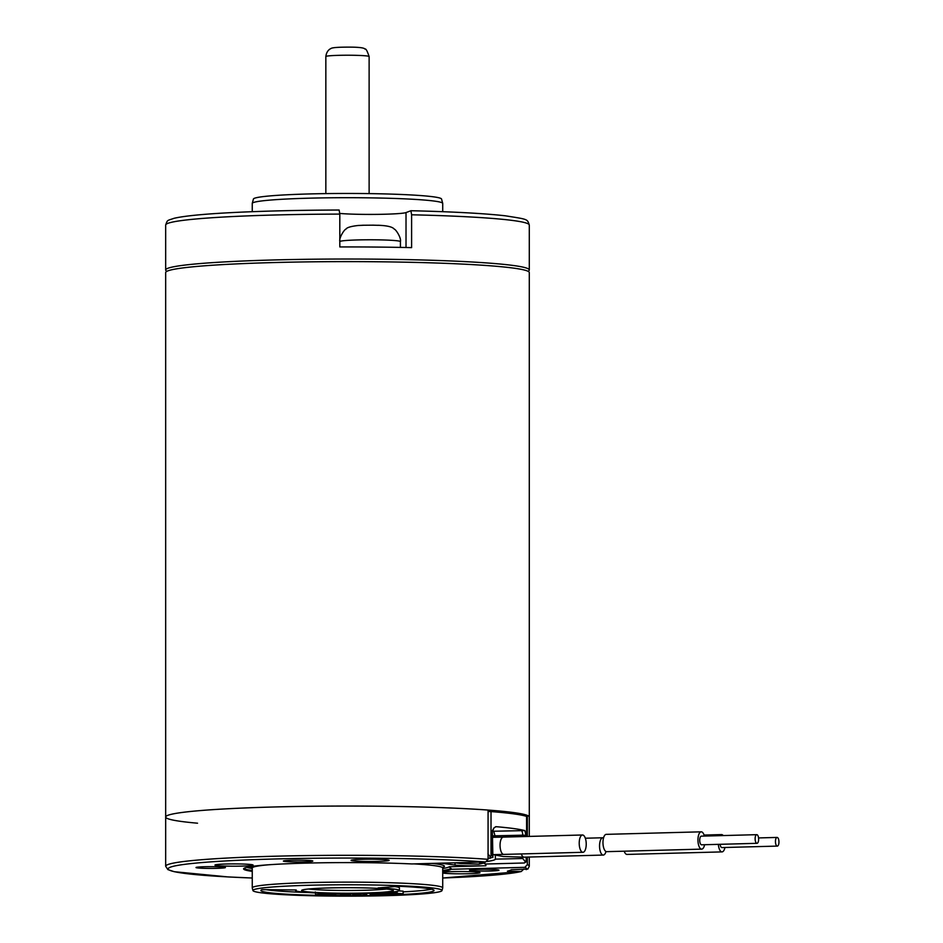 <?xml version="1.0" encoding="UTF-8"?>
<svg xmlns="http://www.w3.org/2000/svg" width="943" height="943" viewBox="0 0 943 943"><rect width="100%" height="100%" fill="white"/><g stroke="black" fill="none" stroke-linecap="round" stroke-linejoin="round"><path stroke-width="1.41" d="M398.913 890.911L403.132 891.159L403.132 893.752L386.512 893.316L386.512 892.526M431.352 889.166A86.579 5.222 0 0 1 403.132 891.866M308.444 892.526A86.579 5.222 0 0 1 266.268 889.685M399.431 890.463A51.948 3.135 180 0 0 378.108 887.941L398.512 886.255A86.579 5.222 0 0 1 434.063 890.463A86.579 5.222 0 0 1 347.484 895.685A86.579 5.222 0 0 1 260.905 890.463A86.579 5.222 0 0 1 262.001 889.638L296.196 889.968A51.948 3.135 180 0 0 295.536 890.463A51.948 3.135 180 0 0 347.484 893.599A51.948 3.135 180 0 0 399.431 890.463L399.431 887.87A51.948 3.135 180 0 0 394.693 886.561M332.455 893.08A45.889 2.77 0 0 1 301.689 890.298A45.889 2.77 0 0 1 347.484 887.705A45.889 2.77 0 0 1 393.29 890.298A45.889 2.77 0 0 1 332.455 893.08M316.53 895.85A94.536 5.693 180 0 0 442.008 890.557A94.536 5.693 180 0 0 347.484 884.77A94.536 5.693 180 0 0 252.96 890.557A94.536 5.693 180 0 0 316.53 895.85M527.88 869.045L511.412 869.682A164.495 9.913 0 0 1 507.428 871.179L521.279 871.497L442.715 878.016A179.205 10.797 180 0 0 521.279 871.497L523.966 868.904M441.147 863.163L455.021 865.049A23.375 1.414 180 0 0 485.857 865.768L449.339 866.747L451.131 869.293L524.874 867.324L527.337 864.66L527.337 857.093M451.131 869.293A103.895 6.259 0 0 1 442.715 871.367M252.252 871.367A103.895 6.259 0 0 1 243.589 868.857A103.895 6.259 0 0 1 302.184 863.222A103.895 6.259 0 0 1 411.867 863.941L485.61 861.973A179.205 10.797 180 0 0 212.764 861.737A179.205 10.797 180 0 0 252.252 878.016L228.088 876.931L174.255 871.697L167.866 869.599L165.673 866.263A181.81 10.962 0 0 1 286.271 855.949A181.81 10.962 0 0 1 488.073 859.321L485.61 861.973M376.351 859.273A19.049 1.143 0 0 1 389.153 860.322A19.049 1.143 0 0 1 370.116 861.501A19.049 1.143 0 0 1 351.079 860.322A19.049 1.143 0 0 1 376.351 859.273M302.927 860.216A14.723 0.884 0 0 1 312.817 861.03A14.723 0.884 0 0 1 298.106 861.949A14.723 0.884 0 0 1 283.395 861.03A14.723 0.884 0 0 1 302.927 860.216M493.884 870.86A14.723 0.884 0 0 1 477.901 870.99A14.723 0.884 0 0 1 469.543 870.153A14.723 0.884 0 0 1 484.254 869.293A14.723 0.884 0 0 1 498.965 870.153A14.723 0.884 0 0 1 493.884 870.86M201.083 866.865A14.723 0.884 0 0 1 216.595 866.723A14.723 0.884 0 0 1 225.424 867.513A14.723 0.884 0 0 1 210.713 868.42A14.723 0.884 0 0 1 196.003 867.513A14.723 0.884 0 0 1 201.083 866.865M240.265 863.965A19.049 1.143 0 0 1 253.066 865.014A19.049 1.143 0 0 1 234.029 866.204A19.049 1.143 0 0 1 214.992 865.014A19.049 1.143 0 0 1 240.265 863.965M442.715 872.334A19.049 1.143 0 0 1 463.414 871.532A19.049 1.143 0 0 1 479.975 872.629A19.049 1.143 0 0 1 454.703 873.76A19.049 1.143 0 0 1 442.715 873.006M527.337 836.465L527.337 815.412L526.418 815.436M527.337 815.412A181.81 10.962 0 0 1 529.294 817.015A181.81 10.962 0 0 0 376.292 806.194A181.81 10.962 0 0 0 165.673 817.015A181.81 10.962 0 0 1 286.271 806.689A181.81 10.962 0 0 1 488.073 810.061L488.073 859.321M252.96 890.557L252.264 887.964A95.231 5.741 0 0 1 252.252 887.87A95.231 5.741 0 0 1 347.484 882.129A95.231 5.741 0 0 1 442.715 887.87A95.231 5.741 0 0 1 442.703 887.964L442.008 890.557M308.502 889.001A43.284 2.605 180 0 0 333.303 890.333A43.284 2.605 180 0 0 386.477 889.001M363.739 893.999L366.697 895.037L362.902 894.082L353.389 894.188L355.098 895.155L352.14 894.129L359.46 894.601L363.739 893.445M366.697 895.037L366.697 893.375M356.148 895.143L356.148 894.4M359.46 894.601L359.46 893.516M386.512 893.316L396.26 893.386L394.221 892.809L394.221 891.83M394.221 892.809L395.07 892.797L395.07 891.724M395.07 892.797L397.086 893.386L397.086 891.394M397.086 893.386L403.132 893.752M386.713 893.269L386.713 892.514M385.18 893.339L394.74 894.212L376.858 893.669L393.207 894.188L384.32 893.375L385.18 892.62M394.74 894.212L394.74 893.422M376.858 893.669L376.858 893.045M377.648 893.646L377.648 893.009M384.32 893.375L384.32 892.679M371.719 894.589L377.801 894.447L370.67 893.905L371.719 894.589L371.719 893.988M370.705 893.834L382.151 894.671L371.259 894.942L369.845 893.858L370.705 893.269M326.903 894.377L315.646 894.683L329.543 893.952L321.846 893.893L316.565 894.659L322.423 894.883L326.903 893.94M315.646 894.683L315.292 891.972M321.433 893.846L321.433 893.174M318.651 894.789L318.651 894.176M322.423 894.883L322.423 893.881M348.285 894.212C350.218 894.353 350.148 894.494 348.085 894.624C350.148 894.494 350.218 894.353 348.285 894.212L341.684 894.659L348.085 894.2M350.725 893.587L350.725 894.412L348.886 894.164C351.786 894.412 351.197 894.601 347.095 894.707L350.372 895.155L340.388 895.155L340.894 894.094L348.886 893.599M350.372 895.155L350.372 894.542M340.388 895.155L340.388 893.563M335.696 895.084L327.669 895.025L327.669 893.964M327.669 895.025L331.299 893.445M331.299 893.976L339.15 893.551M339.15 894.082L335.861 894.094M495.37 837.195L493.743 831.231L524.886 830.594A181.81 10.962 180 0 0 496.183 826.693L495.605 826.74M487.92 853.875L490.207 856.657L491.02 855.655A181.81 10.962 0 0 1 492.364 855.761L492.364 830.7L494.226 827.636L496.183 826.693M524.886 830.594L526.194 836.488M487.024 861.478C492.529 860.664 495.311 859.886 495.37 859.132L495.37 855.183M495.37 859.132L522.728 858.519L525.428 861.784L526.194 860.358A181.81 10.962 0 0 1 526.583 860.499L526.618 860.959M492.364 855.761L492.894 857.352L488.073 858.401M484.631 862.986L485.433 864.036L503.656 863.54L485.256 864.036M485.433 864.036L481.956 862.374M490.207 856.657L490.124 858.33M525.428 861.784L524.332 862.986L526.548 861.596M483.5 861.937L482.085 863.01M503.656 863.54L524.332 862.986M378.237 225.318L372.827 225.177M363.55 225.259L358.552 225.471M197.547 823.204A181.81 10.962 0 0 1 165.673 817.015L165.673 866.263M529.294 836.406L529.294 272.574A181.81 10.962 180 0 0 376.292 261.753A181.81 10.962 180 0 0 165.673 272.574L165.673 817.015M339.798 213.436A36.364 2.192 180 0 0 377.801 214.367A36.364 2.192 180 0 0 406.02 212.576L406.02 247.514M339.81 214.096A181.81 10.962 180 0 0 165.673 225.047C167.595 219.837 166.534 220.862 174.243 218.257C186.396 215.452 211.161 213.578 236.021 212.387C266.268 210.949 300.64 210.159 339.126 210.03L339.81 214.096L339.81 246.936A181.81 10.962 180 0 1 411.608 247.632L411.608 214.792L410.912 210.737L406.02 212.576M166.746 271.384L166.003 270.653A181.81 10.962 0 0 1 165.673 269.981A181.81 10.962 0 0 1 411.608 259.726A181.81 10.962 0 0 1 529.294 269.981A181.81 10.962 0 0 1 528.964 270.653L528.221 271.384M252.264 203.346L253.419 199.032A94.076 5.67 0 0 1 362.395 193.527A94.076 5.67 0 0 1 441.548 199.032L442.703 203.346A95.231 5.741 180 0 0 362.572 197.771A95.231 5.741 180 0 0 252.264 203.346A95.231 5.741 180 0 0 252.252 203.44L252.252 211.692M442.715 211.692L442.715 203.44A95.231 5.741 180 0 0 442.703 203.346M482.604 863.352L478.855 864.165L480.883 862.102M704.374 836.064A8.652 3.501 88.5 0 0 701.238 831.82A8.652 3.501 88.5 0 0 697.961 840.567A8.652 3.501 88.5 0 0 701.698 849.124A8.652 3.501 88.5 0 0 704.61 844.716M701.238 831.82L606.243 834.355A8.652 3.501 88.5 0 0 602.978 843.101A8.652 3.501 88.5 0 0 606.703 851.659L701.698 849.124M586.228 844.126A8.652 3.501 88.5 0 0 582.491 834.991A8.652 3.501 88.5 0 0 579.226 843.737A8.652 3.501 88.5 0 0 582.951 852.295A8.652 3.501 88.5 0 0 586.228 844.126M758.632 839.235A4.326 1.745 88.5 0 0 756.757 834.673A4.326 1.745 88.5 0 0 755.131 839.046A4.326 1.745 88.5 0 0 756.993 843.325A4.326 1.745 88.5 0 0 758.632 839.235M756.757 834.673L701.344 836.146A4.326 1.745 88.5 0 0 699.718 840.519A4.326 1.745 88.5 0 0 701.58 844.798L756.993 843.325M605.995 851.505A8.652 3.501 -91.5 0 1 603.284 855.065A8.652 3.501 -91.5 0 1 599.548 845.93A8.652 3.501 -91.5 0 1 602.825 837.761A8.652 3.501 -91.5 0 1 603.532 837.914M775.452 841.521A4.326 1.745 -91.5 0 1 777.091 837.431A4.326 1.745 -91.5 0 1 778.953 841.722A4.326 1.745 -91.5 0 1 777.327 846.095A4.326 1.745 -91.5 0 1 775.452 841.521M777.327 846.095L721.914 847.568A4.326 1.745 -91.5 0 1 720.122 844.303M719.945 835.651A8.652 3.501 -91.5 0 1 721.56 834.59A8.652 3.501 -91.5 0 1 723.234 835.557M724.943 847.486A8.652 3.501 -91.5 0 1 722.02 851.894A8.652 3.501 -91.5 0 1 718.354 844.35M722.02 851.894L627.036 854.429A8.652 3.501 -91.5 0 1 624.195 851.199M526.229 869.635A179.205 10.797 180 0 0 524.874 867.324M451.131 868.432A103.895 6.259 0 0 1 442.715 870.495M252.252 870.495A103.895 6.259 0 0 1 243.836 868.432M455.021 862.798L455.021 865.049M485.857 864.024L485.857 865.768M527.337 864.66A181.81 10.962 0 0 1 529.294 866.263L529.294 857.046M252.63 867.477A96.964 5.847 0 0 1 250.661 866.593M432.047 863.411A96.964 5.847 0 0 1 442.338 867.477M246.807 867.312A102.162 6.153 180 0 0 252.252 868.503M442.715 868.503A102.162 6.153 180 0 0 449.339 866.747M442.715 887.87L442.715 867.996A95.231 5.741 180 0 0 414.012 863.894M268.331 864.802A95.231 5.741 180 0 0 252.252 867.996L251.875 867.077L252.724 867.43M492.894 831.255L493.743 831.231M526.147 814.976A2.593 2.558 -71 0 1 526.583 816.426L526.618 836.476L526.583 816.426A181.81 10.962 180 0 0 491.02 811.581L491.02 855.655M526.194 857.128L526.194 860.358M522.728 858.519L522.728 857.211M522.728 836.582L522.728 835.18L492.894 835.863M490.725 810.261A2.593 2.051 -85.6 0 1 491.02 811.581L488.073 811.534M492.894 857.293L492.364 830.7M526.194 835.298L522.728 835.18A4.326 1.509 88.7 0 0 521.22 830.618M400.421 247.408L400.421 241.608A30.306 1.827 180 0 0 370.116 239.781A30.306 1.827 180 0 0 339.822 241.608C338.785 237.683 344.82 228.89 345.904 229.22C346.765 227.522 351.02 226.261 358.658 225.436M529.294 269.981L529.294 225.047A181.81 10.962 180 0 0 411.608 214.792M369.126 193.61L369.126 56.533A21.642 1.308 180 0 0 361.806 55.554A21.642 1.308 180 0 0 338.584 55.342A21.642 1.308 180 0 0 325.842 56.533L325.842 193.61M463.838 862.562A4.326 3.949 97.8 0 1 460.773 863.552L455.151 862.786M492.894 837.313L503.326 837.101A8.652 3.501 88.5 0 0 500.049 845.282A8.652 3.501 88.5 0 0 503.786 854.405L582.951 852.295M493.177 854.629L503.197 856.515L524.119 857.175A8.652 3.501 -91.5 0 1 521.279 853.945M252.252 887.87L252.252 867.996M527.856 869.069L529.294 866.263M442.715 867.996L443.104 867.077L442.243 867.43M526.618 816.449A2.593 2.593 0 0 0 526.17 814.988M512.273 863.328L485.374 864.036M492.894 830.795L493.649 828.367M400.421 241.608C401.447 237.683 395.412 228.89 394.339 229.22C392.665 226.909 387.243 225.589 378.084 225.271M373.77 225.165L362.312 225.259M339.822 246.936L339.822 241.608M165.673 225.047L165.673 269.981M529.294 225.047C527.243 218.894 528.28 219.46 505.365 215.806C484.054 213.413 452.593 211.715 410.971 210.725M369.126 56.533C367.24 50.887 365.837 48.399 364.906 49.06C364.352 47.952 360.179 47.315 352.411 47.15C338.82 47.02 331.606 47.527 330.781 48.671C331.193 48.47 326.679 49.755 325.842 56.533M479.244 864.177L460.773 863.552M503.326 837.101L582.491 834.991M492.894 854.629L503.786 854.405M495.605 837.278L492.894 836.099M524.119 857.175L603.284 855.065M585.332 838.221L602.825 837.761M777.091 837.431L758.549 837.926M721.56 834.59L704.067 835.05"/></g></svg>
